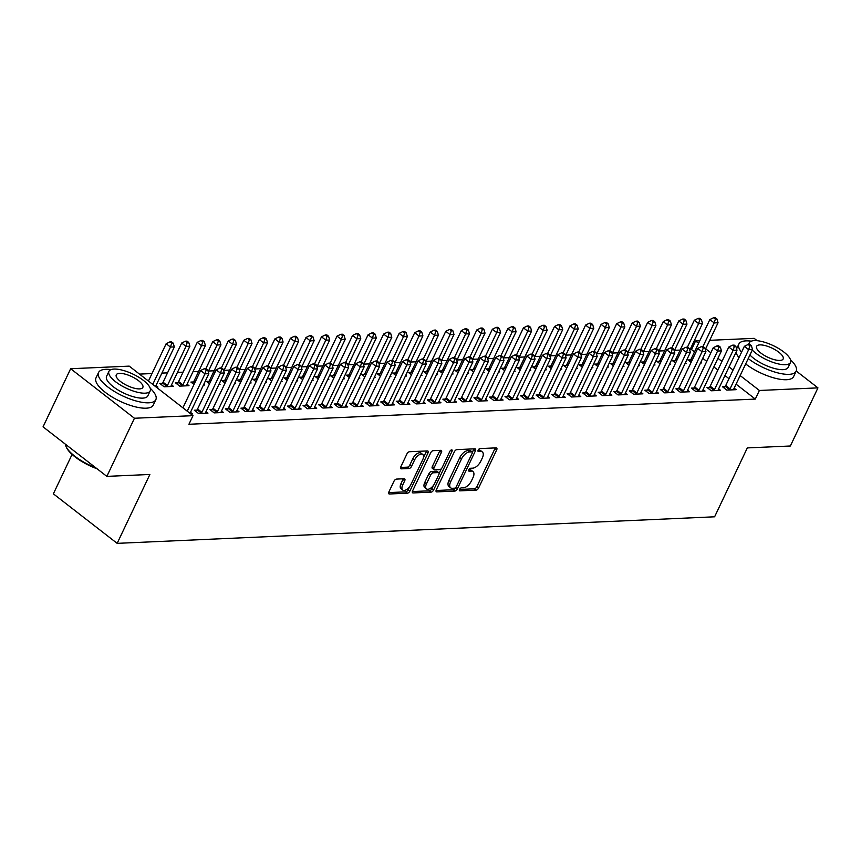 <?xml version="1.0" encoding="UTF-8"?>
<svg xmlns="http://www.w3.org/2000/svg" width="861" height="861" viewBox="0 0 861 861"><rect width="100%" height="100%" fill="white"/><g stroke="black" fill="none" stroke-linecap="round" stroke-linejoin="round"><path stroke-width="1.29" d="M459.516 489.425A1.744 0.883 127.8 0 0 459.516 490.759A1.744 0.883 127.8 0 0 459.882 490.856L476.09 490.135A2.486 1.27 127.8 0 0 478.619 487.961L496.679 449.916A2.486 1.27 127.8 0 0 496.679 448.021A2.486 1.27 127.8 0 0 496.151 447.871L479.954 448.592A1.744 0.883 127.8 0 0 478.178 450.12A1.744 0.883 127.8 0 0 478.178 451.455A1.744 0.883 127.8 0 0 478.544 451.551L480.642 451.455A7.964 4.057 127.8 0 1 482.321 451.928A7.964 4.057 127.8 0 1 482.311 458.009L480.804 461.173A7.964 4.057 127.8 0 1 472.721 468.158L470.623 468.244A1.744 0.883 127.8 0 0 468.847 469.772A1.744 0.883 127.8 0 0 468.847 471.107A1.744 0.883 127.8 0 0 469.213 471.204L471.311 471.107A7.964 4.057 127.8 0 1 472.99 471.58A7.964 4.057 127.8 0 1 472.98 477.661L471.473 480.825A7.964 4.057 127.8 0 1 463.39 487.81L461.292 487.896A1.744 0.883 127.8 0 0 459.516 489.425M396.48 479.093A2.486 1.27 127.8 0 0 393.951 481.277L388.881 491.943A2.486 1.27 127.8 0 0 388.881 493.848A2.486 1.27 127.8 0 0 389.398 493.988L407.393 493.192A2.486 1.27 127.8 0 0 409.922 491.007L427.982 452.972A2.486 1.27 127.8 0 0 427.982 451.078A2.486 1.27 127.8 0 0 427.465 450.927L409.47 451.724A2.486 1.27 127.8 0 0 406.941 453.908L400.817 466.802A2.486 1.27 127.8 0 0 400.817 468.696A2.486 1.27 127.8 0 0 401.344 468.847L409.04 468.502A2.486 1.27 127.8 0 0 411.569 466.318L414.604 459.925A6.662 3.39 127.8 0 1 422.773 454.49A6.662 3.39 127.8 0 1 422.762 459.57L410.869 484.603A6.662 3.39 127.8 0 1 402.711 490.049A6.662 3.39 127.8 0 1 402.711 484.969L404.702 480.793A2.486 1.27 127.8 0 0 404.702 478.899A2.486 1.27 127.8 0 0 404.175 478.748L396.48 479.093M193.004 415.659L134.445 418.252L70.645 368.734L129.215 366.129L193.004 415.659L188.925 424.269L755.301 399.084L759.391 390.474L740.159 375.557M796.242 371.026L817.95 387.87L790.355 445.998L747.316 447.914L714.608 516.804L117.161 543.356L149.879 474.465L106.85 476.381L134.445 418.252M817.95 387.87L759.391 390.474M436.301 489.834A2.486 1.27 127.8 0 0 436.301 491.739A2.486 1.27 127.8 0 0 436.818 491.879L454.812 491.082A2.486 1.27 127.8 0 0 457.342 488.897L475.401 450.863A2.486 1.27 127.8 0 0 475.401 448.968A2.486 1.27 127.8 0 0 474.885 448.818L456.89 449.625A2.486 1.27 127.8 0 0 454.36 451.799L436.301 489.834M431.103 492.137L413.108 492.933A2.486 1.27 127.8 0 1 412.591 492.793A2.486 1.27 127.8 0 1 412.591 490.888L430.651 452.854A2.486 1.27 127.8 0 1 433.18 450.669L440.875 450.335A2.486 1.27 127.8 0 1 441.402 450.475A2.486 1.27 127.8 0 1 441.402 452.38L434.073 467.803A2.486 1.27 127.8 0 0 434.073 469.697A2.486 1.27 127.8 0 0 434.601 469.848L439.702 469.622A2.486 1.27 127.8 0 0 442.231 467.437L449.862 451.379A1.744 0.883 127.8 0 1 451.993 449.959A1.744 0.883 127.8 0 1 451.993 451.282L433.632 489.952A2.486 1.27 127.8 0 1 431.103 492.137L429.381 490.802L412.354 491.556M72.087 454.414L53.371 493.837L117.161 543.356M196.835 410.116L194.328 410.223L198.633 413.571L207.953 413.162L206.005 411.644M162.352 383.349L159.834 383.457L164.15 386.804L173.47 386.385L171.522 384.878M227.907 408.738L225.388 408.846L229.704 412.193L239.024 411.773L237.076 410.266M193.424 381.961L190.905 382.08L194.005 384.48M203.433 385.061L204.541 385.007L203.745 384.393M258.978 407.35L256.46 407.468L260.775 410.815L270.096 410.396L268.148 408.889M224.495 380.584L221.977 380.691L225.076 383.102M234.504 383.672L235.602 383.629L234.816 383.016M290.039 405.972L287.531 406.08L291.836 409.427L301.156 409.018L299.219 407.501M255.556 379.206L253.048 379.314L256.137 381.714M265.565 382.295L266.673 382.241L265.888 381.627M321.11 404.595L318.592 404.702L322.907 408.049L332.228 407.63L330.28 406.123M286.627 377.818L284.108 377.936L287.208 380.336M296.636 380.917L297.745 380.863L296.948 380.25M352.181 403.206L349.663 403.325L353.979 406.672L363.299 406.252L361.351 404.745M317.698 376.44L315.18 376.548L318.279 378.958M327.707 379.529L328.816 379.486L328.019 378.872M383.253 401.829L380.734 401.936L385.039 405.283L394.36 404.874L392.422 403.368M348.759 375.062L346.251 375.17L349.351 377.57M358.768 378.151L359.876 378.097L359.091 377.484M414.313 400.451L411.806 400.559L416.111 403.906L425.431 403.486L423.494 401.979M379.83 373.674L377.322 373.792L380.411 376.192M389.839 376.774L390.948 376.72L390.151 376.106M445.385 399.063L442.866 399.181L447.182 402.528L456.502 402.109L454.554 400.602M410.901 372.296L408.383 372.404L411.483 374.815M420.911 375.385L422.019 375.342L421.223 374.729M476.456 397.685L473.937 397.793L478.253 401.14L487.574 400.731L485.626 399.224M441.973 370.919L439.454 371.026L442.554 373.426M451.982 374.008L453.09 373.954L452.294 373.34M507.516 396.308L505.009 396.415L509.314 399.762L518.634 399.353L516.697 397.836M473.033 369.53L470.526 369.649L473.615 372.049M483.043 372.63L484.151 372.576L483.365 371.963M538.588 394.919L536.08 395.038L540.385 398.385L549.705 397.965L547.757 396.458M504.105 368.153L501.597 368.26L504.686 370.671M514.114 371.242L515.222 371.199L514.426 370.585M569.659 393.542L567.141 393.649L571.456 396.996L580.777 396.587L578.829 395.081M535.176 366.775L532.658 366.883L535.757 369.283M545.185 369.864L546.294 369.81L545.497 369.197M600.73 392.164L598.212 392.272L602.528 395.619L611.848 395.21L609.9 393.692M566.247 365.387L563.729 365.505L566.829 367.905M576.257 368.486L577.354 368.433L576.569 367.819M631.791 390.776L629.283 390.894L633.588 394.241L642.909 393.821L640.971 392.315M597.308 364.009L594.8 364.117L597.889 366.528M607.317 367.098L608.426 367.055L607.64 366.442M662.862 389.398L660.344 389.506L664.66 392.853L673.98 392.444L672.032 390.937M628.379 362.632L625.861 362.739L628.96 365.139M638.388 365.721L639.497 365.677L638.701 365.053M693.934 388.02L691.415 388.128L695.731 391.475L705.051 391.066L703.103 389.549M659.451 361.243L656.932 361.362L660.032 363.762M669.46 364.343L670.568 364.289L669.772 363.676M725.005 386.632L722.487 386.75L726.792 390.098L736.112 389.678L734.175 388.171M690.511 359.866L688.004 359.973L691.103 362.384M700.52 362.955L701.629 362.911L700.843 362.298M755.301 399.084L736.08 384.167M728.987 378.668L724.962 375.536M717.88 370.036L713.855 366.915M706.763 361.416L702.737 358.294M694.504 351.891L691.501 349.566L690.07 349.631M680.168 350.072L674.54 350.319M664.627 350.761L659.009 351.008M649.097 351.449L643.468 351.697M633.556 352.138L627.938 352.386M618.026 352.827L612.408 353.075M602.496 353.516L596.867 353.774M586.954 354.205L581.336 354.463M571.424 354.904L565.795 355.152M555.894 355.593L550.265 355.841M540.353 356.282L534.735 356.529M524.823 356.971L519.194 357.218M509.292 357.659L503.663 357.918M493.751 358.348L488.133 358.606M478.221 359.048L472.592 359.295M462.68 359.737L457.062 359.984M447.15 360.425L441.532 360.673M431.619 361.114L425.991 361.362M416.078 361.803L410.46 362.05M400.548 362.492L394.919 362.75M385.018 363.191L379.389 363.439M369.477 363.88L363.859 364.128M353.946 364.569L348.318 364.816M338.416 365.258L332.787 365.505M322.875 365.947L317.257 366.194M307.345 366.635L301.716 366.894M291.804 367.335L286.186 367.582M276.273 368.024L270.655 368.271M260.743 368.712L255.114 368.96M245.202 369.401L239.584 369.649M229.672 370.09L224.043 370.338M214.141 370.779L208.513 371.037M198.6 371.468L192.982 371.726M183.07 372.167L177.441 372.415M167.54 372.856L161.911 373.104M151.999 373.545L139.482 374.104M674.981 360.555L672.473 360.673L675.562 363.073M684.99 363.654L686.099 363.6L685.302 362.987M709.464 387.332L706.956 387.439L711.261 390.786L720.582 390.367L718.634 388.86M643.91 361.943L641.402 362.05L644.491 364.451M653.919 365.032L655.027 364.978L654.242 364.364M678.393 388.709L675.885 388.817L680.19 392.164L689.51 391.755L687.573 390.248M612.849 363.32L610.331 363.428L613.43 365.839M622.858 366.409L623.967 366.366L623.17 365.753M647.332 390.087L644.814 390.205L649.129 393.552L658.45 393.133L656.502 391.626M581.778 364.698L579.259 364.816L582.359 367.216M591.787 367.798L592.895 367.744L592.099 367.13M616.261 391.475L613.742 391.583L618.058 394.93L627.378 394.51L625.43 393.003M550.706 366.086L548.199 366.194L551.288 368.594M560.715 369.175L561.824 369.121L561.028 368.508M585.189 392.853L582.682 392.96L586.987 396.308L596.307 395.899L594.37 394.381M519.635 367.464L517.127 367.572L520.227 369.982M529.644 370.553L530.753 370.51L529.967 369.886M554.129 394.23L551.61 394.349L555.915 397.696L565.236 397.276L563.298 395.769M488.574 368.842L486.056 368.96L489.156 371.36M498.584 371.941L499.692 371.887L498.896 371.274M523.058 395.619L520.539 395.726L524.855 399.073L534.175 398.654L532.227 397.147M457.503 370.219L454.985 370.338L458.084 372.738M467.512 373.319L468.621 373.265L467.824 372.652M491.986 396.996L489.468 397.104L493.784 400.451L503.104 400.042L501.156 398.525M426.432 371.608L423.924 371.715L427.013 374.126M436.441 374.696L437.549 374.653L436.764 374.029M460.915 398.374L458.407 398.492L462.712 401.829L472.032 401.42L470.095 399.913M395.371 372.985L392.853 373.093L395.952 375.504M405.38 376.085L406.478 376.031L405.692 375.418M429.854 399.752L427.336 399.87L431.652 403.217L440.972 402.797L439.024 401.291M364.3 374.363L361.781 374.481L364.881 376.881M374.309 377.462L375.418 377.409L374.621 376.795M398.783 401.14L396.264 401.248L400.58 404.595L409.901 404.186L407.953 402.668M333.229 375.751L330.721 375.859L333.81 378.259M343.238 378.84L344.346 378.797L343.55 378.173M367.712 402.517L365.204 402.636L369.509 405.972L378.829 405.563L376.881 404.057M302.157 377.129L299.65 377.236L302.738 379.647M312.166 380.218L313.275 380.175L312.489 379.561M336.64 403.895L334.133 404.013L338.438 407.361L347.758 406.941L345.821 405.434M271.097 378.506L268.578 378.625L271.678 381.025M281.106 381.606L282.214 381.552L281.418 380.939M305.58 405.283L303.061 405.391L307.377 408.738L316.697 408.329L314.749 406.812M240.025 379.895L237.507 380.002L240.606 382.402M250.034 382.984L251.143 382.941L250.347 382.316M274.508 406.661L271.99 406.769L276.306 410.116L285.626 409.707L283.678 408.2M208.954 381.272L206.446 381.38L209.535 383.791M218.963 384.361L220.072 384.318L219.275 383.705M243.437 408.039L240.929 408.157L245.234 411.504L254.555 411.084L252.617 409.578M177.883 382.65L175.375 382.768L179.68 386.115L189 385.696L187.063 384.189M212.376 409.427L209.858 409.535L214.163 412.882L223.483 412.473L221.546 410.955M156.293 387.149L157.94 387.073L155.992 385.567M190.776 413.926L192.423 413.85L190.475 412.344M106.85 476.381L43.05 426.852L70.645 368.734M709.701 340.321L754.15 338.351L757.196 340.708M691.501 349.566L695.591 340.956L699.789 340.762M733.077 370.047L729.052 366.926M721.97 361.426L717.945 358.305M710.852 352.806L705.676 348.78M698.594 343.281L695.591 340.956M472.99 471.58L471.258 470.246A7.964 4.057 127.8 0 0 469.589 469.772L471.311 471.107M468.836 469.805L469.589 469.772M482.321 451.928L480.599 450.594A7.964 4.057 127.8 0 0 478.92 450.12L480.642 451.455M478.167 450.152L478.92 450.12M459.505 489.457L474.357 488.8A2.486 1.27 127.8 0 0 476.886 486.616L494.946 448.581A2.486 1.27 127.8 0 0 495.193 447.914M472.366 452.305L473.679 449.528A2.486 1.27 127.8 0 0 473.916 448.861M436.064 490.501L453.09 489.748A2.486 1.27 127.8 0 0 455.566 487.681M454.543 488.198A1.744 0.883 127.8 0 0 456.308 486.669L472.162 453.284A1.744 0.883 127.8 0 0 472.172 451.96A1.744 0.883 127.8 0 0 471.796 451.853L469.589 451.95A7.964 4.057 127.8 0 0 461.496 458.935L450.658 481.751A7.964 4.057 127.8 0 0 450.658 487.832A7.964 4.057 127.8 0 0 452.337 488.295L454.543 488.198M470.633 450.949A1.744 0.883 127.8 0 0 470.44 450.615A1.744 0.883 127.8 0 0 470.074 450.518L471.796 451.853M450.658 487.832L448.936 486.487A7.964 4.057 127.8 0 1 448.936 480.416L459.774 457.589A7.964 4.057 127.8 0 1 467.867 450.615L470.074 450.518M434.073 469.697L432.351 468.362A2.486 1.27 127.8 0 1 432.351 466.468L439.68 451.035A2.486 1.27 127.8 0 0 439.917 450.378M441.381 468.664L439.121 473.421M433.384 485.507L431.91 488.617L433.632 489.952M426.475 483.807A6.662 3.39 127.8 0 0 426.475 488.887A6.662 3.39 127.8 0 0 434.633 483.451L438.819 474.626A2.486 1.27 127.8 0 0 438.819 472.721A2.486 1.27 127.8 0 0 438.303 472.581L433.191 472.807A2.486 1.27 127.8 0 0 430.661 474.992L426.475 483.807L424.753 482.472A6.662 3.39 127.8 0 0 424.753 487.552L426.475 488.887M438.819 472.721L437.097 471.387A2.486 1.27 127.8 0 0 436.581 471.236L438.303 472.581M424.753 482.472L428.939 473.647A2.486 1.27 127.8 0 1 431.469 471.473L436.581 471.236M429.381 490.802A2.486 1.27 127.8 0 0 431.91 488.617M402.711 490.049L400.989 488.704A6.662 3.39 127.8 0 1 400.989 483.634L402.97 479.459A2.486 1.27 127.8 0 0 403.217 478.791M422.773 454.49L421.04 453.144A6.662 3.39 127.8 0 0 412.882 458.59L414.604 459.925M400.58 467.458L407.318 467.168A2.486 1.27 127.8 0 0 409.847 464.983L412.882 458.59M423.461 457.535L426.26 451.638A2.486 1.27 127.8 0 0 426.496 450.97M388.645 492.61L405.671 491.846A2.486 1.27 127.8 0 0 408.2 489.672L409.632 486.659M705.32 349.544L718.052 322.735L714.167 322.907L709.851 319.56L691.254 358.736A2.54 1.291 -52.2 0 1 690.759 359.543L689.532 361.168M715.373 319.054L716.922 318.979L715.2 317.644L713.64 317.709L715.373 319.054L714.167 322.907L702.963 346.488M716.922 318.979L718.052 322.735M709.851 319.56L713.64 317.709M729.31 389.979L729.558 389.667A2.54 1.291 127.8 0 0 730.042 388.86L748.65 349.674L752.536 349.501L733.927 388.677A2.54 1.291 127.8 0 0 733.658 389.484L733.604 389.796M724.015 387.934L725.242 386.32A2.54 1.291 127.8 0 0 725.737 385.513L744.345 346.326L748.65 349.674L749.856 345.821L751.405 345.756L749.683 344.411L748.123 344.486L749.856 345.821M748.123 344.486L744.345 346.326M752.536 349.501L751.405 345.756M689.79 350.233L702.511 323.424L698.637 323.596L694.321 320.249L675.713 359.424A2.54 1.291 -52.2 0 1 675.228 360.242L674.002 361.857M699.832 319.743L701.392 319.668L699.659 318.333L698.11 318.398L699.832 319.743L698.637 323.596L687.433 347.177M701.392 319.668L702.511 323.424M694.321 320.249L698.11 318.398M674.249 350.922L686.981 324.113L683.096 324.285L678.791 320.938L660.183 360.124A2.54 1.291 -52.2 0 1 659.687 360.931L658.461 362.546M684.301 320.432L685.851 320.357L684.129 319.022L682.579 319.087L684.301 320.432L683.096 324.285L671.903 347.866M685.851 320.357L686.981 324.113M678.791 320.938L682.579 319.087M713.78 390.679L714.017 390.356A2.54 1.291 127.8 0 0 714.512 389.549L733.12 350.362L737.005 350.19L718.397 389.376A2.54 1.291 127.8 0 0 718.128 390.173L718.063 390.485M708.485 388.623L709.712 387.009A2.54 1.291 127.8 0 0 710.207 386.202L728.804 347.015L733.12 350.362L734.315 346.509L735.875 346.445L734.142 345.1L732.593 345.175L734.315 346.509M732.593 345.175L728.804 347.015M737.005 350.19L735.875 346.445M698.239 391.368L698.486 391.045A2.54 1.291 127.8 0 0 698.981 390.237L717.579 351.051L721.464 350.879L702.867 390.065A2.54 1.291 127.8 0 0 702.598 390.862L702.533 391.174M692.954 389.323L694.17 387.698A2.54 1.291 127.8 0 0 694.666 386.89L713.274 347.704L717.579 351.051L718.784 347.198L720.334 347.134L718.612 345.788L717.062 345.864L718.784 347.198M717.062 345.864L713.274 347.704M721.464 350.879L720.334 347.134M751.309 341.171A31.696 10.838 25.4 0 0 745.97 340.881A31.696 10.838 25.4 0 0 738.889 344.013A31.696 10.838 25.4 0 0 741.525 352.246M748.231 358.574A31.696 10.838 25.4 0 0 789.074 374.341A31.696 10.838 25.4 0 0 796.156 371.209A31.696 10.838 25.4 0 0 790.516 359.78M736.058 352.171A31.696 10.838 25.4 0 0 738.975 357.627M745.669 363.955A31.696 10.838 25.4 0 0 786.523 379.723A31.696 10.838 25.4 0 0 793.605 376.591L796.156 371.209M752.266 350.05A22.827 7.803 25.4 0 0 785.393 364.709A22.827 7.803 25.4 0 0 790.495 362.449L788.149 367.399A22.827 7.803 -154.6 0 1 783.047 369.66A22.827 7.803 -154.6 0 1 749.92 355.001M790.495 362.449A22.827 7.803 25.4 0 0 778.904 348.662A22.827 7.803 25.4 0 0 754.365 340.612A22.827 7.803 25.4 0 0 749.264 342.872A22.827 7.803 25.4 0 0 749.005 344.443M779.883 360.425A14.712 5.026 25.4 0 0 783.166 358.972A14.712 5.026 25.4 0 0 775.696 350.083A14.712 5.026 25.4 0 0 759.876 344.895A14.712 5.026 25.4 0 0 756.593 346.348A14.712 5.026 25.4 0 0 764.062 355.238A14.712 5.026 25.4 0 0 779.883 360.425M97.056 468.782A30.942 10.58 -154.6 0 1 66.297 447.16L65.931 446.289A31.696 10.838 25.4 0 0 95.872 467.867M65.318 444.147A31.696 10.838 25.4 0 0 65.931 446.289M110.994 369.627A31.696 10.838 25.4 0 0 105.655 369.347A31.696 10.838 25.4 0 0 98.574 372.479A31.696 10.838 25.4 0 0 114.664 391.626A31.696 10.838 25.4 0 0 148.759 402.808A31.696 10.838 25.4 0 0 155.841 399.676A31.696 10.838 25.4 0 0 150.201 388.246M98.574 372.479L96.012 377.861A31.696 10.838 25.4 0 0 112.113 397.007A31.696 10.838 25.4 0 0 146.209 408.189A31.696 10.838 25.4 0 0 153.29 405.057L155.841 399.676M150.18 390.916L147.823 395.866A22.827 7.803 -154.6 0 1 142.722 398.126A22.827 7.803 -154.6 0 1 118.172 390.076A22.827 7.803 -154.6 0 1 106.592 376.289L108.938 371.339A22.827 7.803 25.4 0 0 120.529 385.125A22.827 7.803 25.4 0 0 145.078 393.176A22.827 7.803 25.4 0 0 150.18 390.916A22.827 7.803 25.4 0 0 138.589 377.129A22.827 7.803 25.4 0 0 114.039 369.078A22.827 7.803 25.4 0 0 108.938 371.339M139.557 388.892A14.712 5.026 25.4 0 0 142.84 387.428A14.712 5.026 25.4 0 0 135.381 378.549A14.712 5.026 25.4 0 0 119.561 373.362A14.712 5.026 25.4 0 0 116.267 374.815A14.712 5.026 25.4 0 0 123.736 383.705A14.712 5.026 25.4 0 0 139.557 388.892M658.719 351.611L671.451 324.801L667.566 324.974L663.25 321.627L644.652 360.813A2.54 1.291 -52.2 0 1 644.157 361.62L642.93 363.234M668.76 321.121L670.321 321.056L668.599 319.711L667.038 319.786L668.76 321.121L667.566 324.974L656.362 348.565M670.321 321.056L671.451 324.801M663.25 321.627L667.038 319.786M643.189 352.3L655.91 325.49L652.035 325.662L647.72 322.315L629.111 361.502A2.54 1.291 -52.2 0 1 628.616 362.309L627.4 363.934M653.23 321.81L654.78 321.745L653.058 320.4L651.508 320.475L653.23 321.81L652.035 325.662L640.832 349.254M654.78 321.745L655.91 325.49M647.72 322.315L651.508 320.475M682.708 392.056L682.945 391.733A2.54 1.291 127.8 0 0 683.44 390.926L702.049 351.751L705.934 351.568L687.326 390.754A2.54 1.291 127.8 0 0 687.056 391.551L687.003 391.863M677.413 390.011L678.64 388.386A2.54 1.291 127.8 0 0 679.135 387.579L697.733 348.404L702.049 351.751L703.254 347.887L704.804 347.822L703.082 346.488L701.521 346.552L703.254 347.887M701.521 346.552L697.733 348.404M705.934 351.568L704.804 347.822M667.178 392.745L667.415 392.422A2.54 1.291 127.8 0 0 667.91 391.615L686.518 352.44L690.393 352.267L671.795 391.443A2.54 1.291 127.8 0 0 671.526 392.239L671.462 392.551M661.883 390.7L663.11 389.075A2.54 1.291 127.8 0 0 663.594 388.268L682.203 349.092L686.518 352.44L687.713 348.587L689.274 348.511L687.541 347.177L685.991 347.241L687.713 348.587M685.991 347.241L682.203 349.092M690.393 352.267L689.274 348.511M627.647 352.999L640.38 326.179L636.494 326.351L632.189 323.015L613.581 362.19A2.54 1.291 -52.2 0 1 613.086 362.998L611.859 364.623M637.7 322.498L639.249 322.434L637.527 321.099L635.978 321.164L637.7 322.498L636.494 326.351L625.301 349.943M639.249 322.434L640.38 326.179M632.189 323.015L635.978 321.164M651.637 393.434L651.885 393.111A2.54 1.291 127.8 0 0 652.38 392.304L670.977 353.128L674.863 352.956L656.254 392.132A2.54 1.291 127.8 0 0 655.985 392.939L655.931 393.24M646.342 391.389L647.569 389.775A2.54 1.291 127.8 0 0 648.064 388.957L666.672 349.781L670.977 353.128L672.183 349.275L673.732 349.2L672.01 347.866L670.461 347.93L672.183 349.275M670.461 347.93L666.672 349.781M674.863 352.956L673.732 349.2M612.117 353.688L624.849 326.879L620.964 327.051L616.648 323.704L598.051 362.879A2.54 1.291 -52.2 0 1 597.556 363.686L596.329 365.312M622.159 323.198L623.719 323.123L621.997 321.788L620.437 321.853L622.159 323.198L620.964 327.051L609.76 350.631M623.719 323.123L624.849 326.879M616.648 323.704L620.437 321.853M636.107 394.123L636.344 393.811A2.54 1.291 127.8 0 0 636.839 392.993L655.447 353.817L659.332 353.645L640.724 392.82A2.54 1.291 127.8 0 0 640.455 393.628L640.401 393.94M630.812 392.078L632.039 390.464A2.54 1.291 127.8 0 0 632.534 389.656L651.131 350.47L655.447 353.817L656.642 349.964L658.202 349.889L656.48 348.554L654.92 348.63L656.642 349.964M654.92 348.63L651.131 350.47M659.332 353.645L658.202 349.889M596.576 354.377L609.308 327.567L605.423 327.74L601.118 324.393L582.51 363.568A2.54 1.291 -52.2 0 1 582.014 364.375L580.798 366M606.628 323.887L608.178 323.811L606.456 322.477L604.906 322.541L606.628 323.887L605.423 327.74L594.23 351.32M608.178 323.811L609.308 327.567M601.118 324.393L604.906 322.541M581.046 355.066L593.778 328.256L589.893 328.428L585.588 325.081L566.979 364.268A2.54 1.291 -52.2 0 1 566.484 365.075L565.257 366.689M591.098 324.575L592.648 324.5L590.926 323.166L589.365 323.23L591.098 324.575L589.893 328.428L578.7 352.009M592.648 324.5L593.778 328.256M585.588 325.081L589.365 323.23M565.516 355.754L578.248 328.945L574.362 329.117L570.047 325.77L551.449 364.956A2.54 1.291 -52.2 0 1 550.954 365.764L549.727 367.378M575.557 325.264L577.118 325.2L575.385 323.854L573.835 323.93L575.557 325.264L574.362 329.117L563.159 352.709M577.118 325.2L578.248 328.945M570.047 325.77L573.835 323.93M549.975 356.443L562.707 329.634L558.821 329.806L554.516 326.459L535.908 365.645A2.54 1.291 -52.2 0 1 535.413 366.452L534.197 368.077M560.027 325.953L561.576 325.888L559.854 324.543L558.305 324.619L560.027 325.953L558.821 329.806L547.628 353.397M561.576 325.888L562.707 329.634M554.516 326.459L558.305 324.619M534.444 357.132L547.176 330.323L543.291 330.495L538.975 327.148L520.378 366.334A2.54 1.291 -52.2 0 1 519.883 367.141L518.656 368.766M544.496 326.642L546.046 326.577L544.324 325.243L542.764 325.307L544.496 326.642L543.291 330.495L532.087 354.086M546.046 326.577L547.176 330.323M538.975 327.148L542.764 325.307M518.914 357.832L531.635 331.022L527.761 331.194L523.445 327.847L504.837 367.023A2.54 1.291 -52.2 0 1 504.352 367.83L503.125 369.455M528.955 327.331L530.516 327.266L528.783 325.932L527.233 325.996L528.955 327.331L527.761 331.194L516.557 354.775M530.516 327.266L531.635 331.022M523.445 327.847L527.233 325.996M503.373 358.52L516.105 331.711L512.22 331.883L507.915 328.536L489.306 367.712A2.54 1.291 -52.2 0 1 488.811 368.519L487.584 370.144M513.425 328.03L514.975 327.955L513.253 326.62L511.703 326.685L513.425 328.03L512.22 331.883L501.027 355.464M514.975 327.955L516.105 331.711M507.915 328.536L511.703 326.685M487.843 359.209L500.575 332.4L496.689 332.572L492.374 329.225L473.776 368.4A2.54 1.291 -52.2 0 1 473.281 369.218L472.054 370.833M497.884 328.719L499.445 328.644L497.723 327.309L496.162 327.374L497.884 328.719L496.689 332.572L485.486 356.153M499.445 328.644L500.575 332.4M492.374 329.225L496.162 327.374M472.312 359.898L485.034 333.089L481.159 333.261L476.843 329.914L458.235 369.1A2.54 1.291 -52.2 0 1 457.74 369.907L456.524 371.521M482.354 329.408L483.904 329.343L482.182 327.998L480.632 328.073L482.354 329.408L481.159 333.261L469.955 356.841M483.904 329.343L485.034 333.089M476.843 329.914L480.632 328.073M456.771 360.587L469.503 333.777L465.618 333.95L461.313 330.602L442.705 369.789A2.54 1.291 -52.2 0 1 442.21 370.596L440.983 372.221M466.823 330.097L468.373 330.032L466.651 328.687L465.101 328.762L466.823 330.097L465.618 333.95L454.425 357.541M468.373 330.032L469.503 333.777M461.313 330.602L465.101 328.762M441.241 361.276L453.973 334.466L450.088 334.638L445.772 331.291L427.174 370.478A2.54 1.291 -52.2 0 1 426.679 371.285L425.452 372.91M451.282 330.785L452.843 330.721L451.121 329.376L449.56 329.451L451.282 330.785L450.088 334.638L438.884 358.23M452.843 330.721L453.973 334.466M445.772 331.291L449.56 329.451M425.7 361.975L438.432 335.166L434.547 335.338L430.242 331.991L411.633 371.166A2.54 1.291 -52.2 0 1 411.138 371.974L409.922 373.599M435.752 331.474L437.302 331.41L435.58 330.075L434.03 330.14L435.752 331.474L434.547 335.338L423.354 358.919M437.302 331.41L438.432 335.166M430.242 331.991L434.03 330.14M410.17 362.664L422.902 335.855L419.016 336.027L414.711 332.68L396.103 371.855A2.54 1.291 -52.2 0 1 395.608 372.662L394.381 374.287M420.222 332.174L421.772 332.098L420.05 330.764L418.489 330.828L420.222 332.174L419.016 336.027L407.823 359.607M421.772 332.098L422.902 335.855M414.711 332.68L418.489 330.828M394.639 363.353L407.371 336.543L403.486 336.716L399.17 333.368L380.573 372.544A2.54 1.291 -52.2 0 1 380.078 373.362L378.851 374.976M404.681 332.863L406.241 332.787L404.509 331.453L402.959 331.517L404.681 332.863L403.486 336.716L392.282 360.296M406.241 332.787L407.371 336.543M399.17 333.368L402.959 331.517M379.098 364.042L391.83 337.232L387.945 337.404L383.64 334.057L365.032 373.243A2.54 1.291 -52.2 0 1 364.537 374.051L363.32 375.665M389.15 333.551L390.7 333.476L388.978 332.142L387.428 332.217L389.15 333.551L387.945 337.404L376.752 360.985M390.7 333.476L391.83 337.232M383.64 334.057L387.428 332.217M363.568 364.73L376.3 337.921L372.415 338.093L368.099 334.746L349.501 373.932A2.54 1.291 -52.2 0 1 349.006 374.739L347.779 376.354M373.62 334.24L375.17 334.176L373.448 332.83L371.887 332.906L373.62 334.24L372.415 338.093L361.211 361.685M375.17 334.176L376.3 337.921M368.099 334.746L371.887 332.906M348.038 365.419L360.759 338.61L356.885 338.782L352.569 335.435L333.96 374.621A2.54 1.291 -52.2 0 1 333.476 375.428L332.249 377.053M358.079 334.929L359.64 334.864L357.907 333.519L356.357 333.594L358.079 334.929L356.885 338.782L345.681 362.373M359.64 334.864L360.759 338.61M352.569 335.435L356.357 333.594M332.497 366.119L345.229 339.299L341.343 339.471L337.038 336.134L318.43 375.31A2.54 1.291 -52.2 0 1 317.935 376.117L316.708 377.742M342.549 335.618L344.099 335.553L342.377 334.219L340.827 334.283L342.549 335.618L341.343 339.471L330.15 363.062M344.099 335.553L345.229 339.299M337.038 336.134L340.827 334.283M316.966 366.808L329.698 339.998L325.813 340.17L321.497 336.823L302.9 375.999A2.54 1.291 -52.2 0 1 302.405 376.806L301.178 378.431M327.008 336.317L328.568 336.242L326.846 334.907L325.286 334.972L327.008 336.317L325.813 340.17L314.609 363.751M328.568 336.242L329.698 339.998M321.497 336.823L325.286 334.972M301.436 367.496L314.157 340.687L310.283 340.859L305.967 337.512L287.359 376.688A2.54 1.291 -52.2 0 1 286.864 377.505L285.648 379.12M311.478 337.006L313.027 336.931L311.305 335.596L309.756 335.661L311.478 337.006L310.283 340.859L299.079 364.44M313.027 336.931L314.157 340.687M305.967 337.512L309.756 335.661M285.895 368.185L298.627 341.376L294.742 341.548L290.437 338.201L271.828 377.387A2.54 1.291 -52.2 0 1 271.333 378.194L270.106 379.809M295.947 337.695L297.497 337.62L295.775 336.285L294.225 336.35L295.947 337.695L294.742 341.548L283.549 365.129M297.497 337.62L298.627 341.376M290.437 338.201L294.225 336.35M620.577 394.822L620.813 394.499A2.54 1.291 127.8 0 0 621.308 393.692L639.917 354.506L643.791 354.334L625.194 393.52A2.54 1.291 127.8 0 0 624.925 394.316L624.86 394.629M615.281 392.767L616.498 391.152A2.54 1.291 127.8 0 0 616.993 390.345L635.601 351.159L639.917 354.506L641.111 350.653L642.661 350.588L640.939 349.243L639.389 349.318L641.111 350.653M639.389 349.318L635.601 351.159M643.791 354.334L642.661 350.588M605.035 395.511L605.283 395.188A2.54 1.291 127.8 0 0 605.778 394.381L624.376 355.195L628.261 355.023L609.653 394.209A2.54 1.291 127.8 0 0 609.384 395.005L609.33 395.317M599.74 393.466L600.967 391.841A2.54 1.291 127.8 0 0 601.462 391.034L620.071 351.848L624.376 355.195L625.581 351.342L627.131 351.277L625.409 349.932L623.859 350.007L625.581 351.342M623.859 350.007L620.071 351.848M628.261 355.023L627.131 351.277M589.505 396.2L589.742 395.877A2.54 1.291 127.8 0 0 590.237 395.07L608.845 355.884L612.731 355.711L594.122 394.898A2.54 1.291 127.8 0 0 593.853 395.694L593.799 396.006M584.21 394.155L585.437 392.53A2.54 1.291 127.8 0 0 585.932 391.723L604.53 352.547L608.845 355.884L610.04 352.031L611.601 351.966L609.868 350.631L608.318 350.696L610.04 352.031M608.318 350.696L604.53 352.547M612.731 355.711L611.601 351.966M573.964 396.889L574.212 396.566A2.54 1.291 127.8 0 0 574.707 395.759L593.304 356.583L597.19 356.411L578.592 395.586A2.54 1.291 127.8 0 0 578.323 396.383L578.258 396.695M568.68 394.844L569.896 393.219A2.54 1.291 127.8 0 0 570.391 392.412L588.999 353.236L593.304 356.583L594.51 352.73L596.06 352.655L594.338 351.32L592.788 351.385L594.51 352.73M592.788 351.385L588.999 353.236M597.19 356.411L596.06 352.655M558.434 397.578L558.681 397.255A2.54 1.291 127.8 0 0 559.166 396.447L577.774 357.272L581.659 357.1L563.051 396.275A2.54 1.291 127.8 0 0 562.782 397.072L562.728 397.384M553.139 395.533L554.366 393.918A2.54 1.291 127.8 0 0 554.861 393.1L573.469 353.925L577.774 357.272L578.979 353.419L580.529 353.344L578.807 352.009L577.247 352.074L578.979 353.419M577.247 352.074L573.469 353.925M581.659 357.1L580.529 353.344M542.904 398.266L543.14 397.954A2.54 1.291 127.8 0 0 543.635 397.136L562.244 357.961L566.129 357.789L547.521 396.964A2.54 1.291 127.8 0 0 547.252 397.771L547.187 398.083M537.608 396.221L538.835 394.607A2.54 1.291 127.8 0 0 539.33 393.8L557.928 354.614L562.244 357.961L563.438 354.108L564.999 354.032L563.266 352.698L561.716 352.762L563.438 354.108M561.716 352.762L557.928 354.614M566.129 357.789L564.999 354.032M527.362 398.955L527.61 398.643A2.54 1.291 127.8 0 0 528.105 397.836L546.703 358.65L550.588 358.477L531.99 397.664A2.54 1.291 127.8 0 0 531.721 398.46L531.657 398.772M522.078 396.91L523.294 395.296A2.54 1.291 127.8 0 0 523.789 394.489L542.398 355.302L546.703 358.65L547.908 354.797L549.458 354.732L547.736 353.387L546.186 353.462L547.908 354.797M546.186 353.462L542.398 355.302M550.588 358.477L549.458 354.732M511.832 399.655L512.069 399.332A2.54 1.291 127.8 0 0 512.564 398.525L531.172 359.338L535.058 359.166L516.449 398.352A2.54 1.291 127.8 0 0 516.18 399.149L516.126 399.461M506.537 397.61L507.764 395.985A2.54 1.291 127.8 0 0 508.259 395.177L526.857 355.991L531.172 359.338L532.378 355.485L533.928 355.421L532.206 354.075L530.645 354.151L532.378 355.485M530.645 354.151L526.857 355.991M535.058 359.166L533.928 355.421M496.302 400.343L496.539 400.021A2.54 1.291 127.8 0 0 497.034 399.213L515.642 360.027L519.517 359.855L500.919 399.041A2.54 1.291 127.8 0 0 500.65 399.838L500.585 400.15M491.007 398.299L492.234 396.673A2.54 1.291 127.8 0 0 492.718 395.866L511.326 356.691L515.642 360.027L516.837 356.174L518.397 356.11L516.665 354.775L515.115 354.84L516.837 356.174M515.115 354.84L511.326 356.691M519.517 359.855L518.397 356.11M480.761 401.032L481.008 400.709A2.54 1.291 127.8 0 0 481.503 399.902L500.101 360.727L503.986 360.555L485.378 399.73A2.54 1.291 127.8 0 0 485.109 400.526L485.055 400.839M475.466 398.987L476.693 397.362A2.54 1.291 127.8 0 0 477.188 396.555L495.796 357.38L500.101 360.727L501.306 356.863L502.856 356.798L501.134 355.464L499.584 355.528L501.306 356.863M499.584 355.528L495.796 357.38M503.986 360.555L502.856 356.798M465.231 401.721L465.467 401.398A2.54 1.291 127.8 0 0 465.962 400.591L484.571 361.416L488.456 361.243L469.848 400.419A2.54 1.291 127.8 0 0 469.579 401.215L469.525 401.527M459.935 399.676L461.162 398.051A2.54 1.291 127.8 0 0 461.657 397.244L480.255 358.068L484.571 361.416L485.765 357.563L487.326 357.487L485.604 356.153L484.043 356.217L485.765 357.563M484.043 356.217L480.255 358.068M488.456 361.243L487.326 357.487M449.7 402.41L449.937 402.098A2.54 1.291 127.8 0 0 450.432 401.28L469.041 362.104L472.915 361.932L454.317 401.108A2.54 1.291 127.8 0 0 454.048 401.915L453.984 402.227M444.405 400.365L445.621 398.751A2.54 1.291 127.8 0 0 446.116 397.933L464.725 358.757L469.041 362.104L470.235 358.251L471.785 358.176L470.063 356.841L468.513 356.906L470.235 358.251M468.513 356.906L464.725 358.757M472.915 361.932L471.785 358.176M434.159 403.099L434.407 402.787A2.54 1.291 127.8 0 0 434.902 401.979L453.499 362.793L457.385 362.621L438.776 401.807A2.54 1.291 127.8 0 0 438.507 402.604L438.453 402.916M428.864 401.054L430.091 399.439A2.54 1.291 127.8 0 0 430.586 398.632L449.194 359.446L453.499 362.793L454.705 358.94L456.255 358.876L454.533 357.53L452.983 357.606L454.705 358.94M452.983 357.606L449.194 359.446M457.385 362.621L456.255 358.876M418.629 403.798L418.866 403.475A2.54 1.291 127.8 0 0 419.361 402.668L437.969 363.482L441.854 363.31L423.246 402.496A2.54 1.291 127.8 0 0 422.977 403.292L422.923 403.605M413.334 401.753L414.561 400.128A2.54 1.291 127.8 0 0 415.056 399.321L433.653 360.135L437.969 363.482L439.164 359.629L440.724 359.564L438.992 358.219L437.442 358.294L439.164 359.629M437.442 358.294L433.653 360.135M441.854 363.31L440.724 359.564M403.088 404.487L403.335 404.164A2.54 1.291 127.8 0 0 403.831 403.357L422.428 364.171L426.313 363.999L407.716 403.185A2.54 1.291 127.8 0 0 407.447 403.981L407.382 404.293M397.804 402.442L399.02 400.817A2.54 1.291 127.8 0 0 399.515 400.01L418.123 360.824L422.428 364.171L423.634 360.318L425.183 360.253L423.461 358.908L421.912 358.983L423.634 360.318M421.912 358.983L418.123 360.824M426.313 363.999L425.183 360.253M387.558 405.176L387.805 404.853A2.54 1.291 127.8 0 0 388.289 404.046L406.898 364.87L410.783 364.698L392.175 403.874A2.54 1.291 127.8 0 0 391.906 404.67L391.852 404.982M382.262 403.131L383.489 401.506A2.54 1.291 127.8 0 0 383.984 400.699L402.593 361.523L406.898 364.87L408.103 361.007L409.653 360.942L407.931 359.607L406.37 359.672L408.103 361.007M406.37 359.672L402.593 361.523M410.783 364.698L409.653 360.942M372.027 405.865L372.264 405.542A2.54 1.291 127.8 0 0 372.759 404.735L391.368 365.559L395.253 365.387L376.644 404.562A2.54 1.291 127.8 0 0 376.375 405.359L376.311 405.671M366.732 403.82L367.959 402.195A2.54 1.291 127.8 0 0 368.454 401.387L387.052 362.212L391.368 365.559L392.562 361.706L394.123 361.631L392.39 360.296L390.84 360.361L392.562 361.706M390.84 360.361L387.052 362.212M395.253 365.387L394.123 361.631M356.486 406.553L356.734 406.241A2.54 1.291 127.8 0 0 357.229 405.423L375.826 366.248L379.712 366.076L361.114 405.251A2.54 1.291 127.8 0 0 360.845 406.058L360.781 406.36M351.202 404.509L352.418 402.894A2.54 1.291 127.8 0 0 352.913 402.076L371.521 362.901L375.826 366.248L377.032 362.395L378.582 362.32L376.86 360.985L375.31 361.05L377.032 362.395M375.31 361.05L371.521 362.901M379.712 366.076L378.582 362.32M340.956 407.242L341.193 406.93A2.54 1.291 127.8 0 0 341.688 406.123L360.296 366.937L364.181 366.764L345.573 405.94A2.54 1.291 127.8 0 0 345.304 406.747L345.25 407.059M335.661 405.197L336.888 403.583A2.54 1.291 127.8 0 0 337.383 402.776L355.98 363.59L360.296 366.937L361.502 363.084L363.051 363.019L361.329 361.674L359.769 361.749L361.502 363.084M359.769 361.749L355.98 363.59M364.181 366.764L363.051 363.019M325.426 407.942L325.662 407.619A2.54 1.291 127.8 0 0 326.158 406.812L344.766 367.625L348.64 367.453L330.043 406.64A2.54 1.291 127.8 0 0 329.774 407.436L329.709 407.748M320.131 405.886L321.357 404.272A2.54 1.291 127.8 0 0 321.842 403.465L340.45 364.278L344.766 367.625L345.961 363.772L347.521 363.708L345.788 362.363L344.239 362.438L345.961 363.772M344.239 362.438L340.45 364.278M348.64 367.453L347.521 363.708M309.885 408.631L310.132 408.308A2.54 1.291 127.8 0 0 310.627 407.501L329.225 368.314L333.11 368.142L314.502 407.328A2.54 1.291 127.8 0 0 314.233 408.125L314.179 408.437M304.59 406.586L305.816 404.961A2.54 1.291 127.8 0 0 306.312 404.153L324.92 364.967L329.225 368.314L330.43 364.461L331.98 364.397L330.258 363.051L328.708 363.127L330.43 364.461M328.708 363.127L324.92 364.967M333.11 368.142L331.98 364.397M270.365 368.874L283.097 342.065L279.212 342.237L274.896 338.89L256.298 378.076A2.54 1.291 -52.2 0 1 255.803 378.883L254.576 380.497M280.406 338.384L281.967 338.319L280.245 336.974L278.684 337.049L280.406 338.384L279.212 342.237L268.008 365.828M281.967 338.319L283.097 342.065M274.896 338.89L278.684 337.049M294.354 409.319L294.591 408.997A2.54 1.291 127.8 0 0 295.086 408.189L313.695 369.014L317.58 368.831L298.971 408.017A2.54 1.291 127.8 0 0 298.702 408.814L298.649 409.126M289.059 407.275L290.286 405.649A2.54 1.291 127.8 0 0 290.781 404.842L309.379 365.667L313.695 369.014L314.889 365.15L316.45 365.086L314.728 363.751L313.167 363.816L314.889 365.15M313.167 363.816L309.379 365.667M317.58 368.831L316.45 365.086M254.824 369.563L267.556 342.753L263.67 342.926L259.365 339.578L240.757 378.765A2.54 1.291 -52.2 0 1 240.262 379.572L239.046 381.197M264.876 339.073L266.426 339.008L264.704 337.663L263.154 337.738L264.876 339.073L263.67 342.926L252.477 366.517M266.426 339.008L267.556 342.753M259.365 339.578L263.154 337.738M278.824 410.008L279.061 409.685A2.54 1.291 127.8 0 0 279.556 408.878L298.164 369.703L302.039 369.53L283.441 408.706A2.54 1.291 127.8 0 0 283.172 409.502L283.108 409.814M273.529 407.963L274.745 406.338A2.54 1.291 127.8 0 0 275.24 405.531L293.849 366.355L298.164 369.703L299.359 365.85L300.909 365.774L299.187 364.44L297.637 364.504L299.359 365.85M297.637 364.504L293.849 366.355M302.039 369.53L300.909 365.774M239.293 370.252L252.025 343.442L248.14 343.614L243.835 340.278L225.227 379.453A2.54 1.291 -52.2 0 1 224.732 380.261L223.505 381.886M249.346 339.761L250.895 339.697L249.173 338.362L247.613 338.427L249.346 339.761L248.14 343.614L236.947 367.206M250.895 339.697L252.025 343.442M243.835 340.278L247.613 338.427M263.283 410.697L263.531 410.374A2.54 1.291 127.8 0 0 264.026 409.567L282.623 370.391L286.509 370.219L267.9 409.395A2.54 1.291 127.8 0 0 267.631 410.191L267.577 410.503M257.988 408.652L259.215 407.038A2.54 1.291 127.8 0 0 259.71 406.22L278.318 367.044L282.623 370.391L283.829 366.538L285.378 366.463L283.656 365.129L282.107 365.193L283.829 366.538M282.107 365.193L278.318 367.044M286.509 370.219L285.378 366.463M223.763 370.951L236.495 344.142L232.61 344.314L228.294 340.967L209.697 380.142A2.54 1.291 -52.2 0 1 209.201 380.949L207.975 382.575M233.805 340.45L235.365 340.386L233.632 339.051L232.083 339.116L233.805 340.45L232.61 344.314L221.406 367.895M235.365 340.386L236.495 344.142M228.294 340.967L232.083 339.116M247.753 411.386L247.99 411.074A2.54 1.291 127.8 0 0 248.485 410.256L267.093 371.08L270.978 370.908L252.37 410.084A2.54 1.291 127.8 0 0 252.101 410.891L252.047 411.203M242.458 409.341L243.685 407.727A2.54 1.291 127.8 0 0 244.18 406.919L262.777 367.733L267.093 371.08L268.288 367.227L269.848 367.152L268.115 365.817L266.566 365.893L268.288 367.227M266.566 365.893L262.777 367.733M270.978 370.908L269.848 367.152M208.222 371.64L220.954 344.83L217.069 345.003L212.764 341.656L194.155 380.831A2.54 1.291 -52.2 0 1 193.66 381.638L192.444 383.263M218.274 341.15L219.824 341.074L218.102 339.74L216.552 339.804L218.274 341.15L217.069 345.003L205.876 368.583M219.824 341.074L220.954 344.83M212.764 341.656L216.552 339.804M232.212 412.075L232.459 411.762A2.54 1.291 127.8 0 0 232.954 410.955L251.552 371.769L255.437 371.597L236.84 410.783A2.54 1.291 127.8 0 0 236.571 411.58L236.506 411.892M226.927 410.03L228.143 408.415A2.54 1.291 127.8 0 0 228.639 407.608L247.247 368.422L251.552 371.769L252.757 367.916L254.307 367.851L252.585 366.506L251.035 366.582L252.757 367.916M251.035 366.582L247.247 368.422M255.437 371.597L254.307 367.851M186.493 385.814L186.546 385.502A2.54 1.291 -52.2 0 1 186.815 384.695L205.424 345.519L201.539 345.691L197.223 342.344L178.625 381.52A2.54 1.291 -52.2 0 1 178.13 382.338L176.903 383.952M202.744 341.839L204.294 341.763L202.572 340.429L201.011 340.493L202.744 341.839L201.539 345.691L182.93 384.867A2.54 1.291 -52.2 0 1 182.435 385.685L182.198 385.997M204.294 341.763L205.424 345.519M197.223 342.344L201.011 340.493M216.681 412.774L216.929 412.451A2.54 1.291 127.8 0 0 217.413 411.644L236.022 372.458L239.907 372.286L221.299 411.472A2.54 1.291 127.8 0 0 221.029 412.268L220.976 412.58M211.386 410.729L212.613 409.104A2.54 1.291 127.8 0 0 213.108 408.297L231.717 369.111L236.022 372.458L237.227 368.605L238.777 368.54L237.055 367.195L235.494 367.27L237.227 368.605M235.494 367.27L231.717 369.111M239.907 372.286L238.777 368.54M170.952 386.503L171.016 386.191A2.54 1.291 -52.2 0 1 171.285 385.394L189.883 346.208L186.008 346.38L181.693 343.033L163.084 382.219A2.54 1.291 -52.2 0 1 162.6 383.027L161.373 384.641M187.203 342.527L188.763 342.463L187.031 341.117L185.481 341.193L187.203 342.527L186.008 346.38L167.4 385.567A2.54 1.291 -52.2 0 1 166.905 386.374L166.668 386.686M188.763 342.463L189.883 346.208M181.693 343.033L185.481 341.193M201.151 413.463L201.388 413.14A2.54 1.291 127.8 0 0 201.883 412.333L220.491 373.147L224.377 372.974L205.768 412.161A2.54 1.291 127.8 0 0 205.499 412.957L205.435 413.269M195.856 411.418L197.083 409.793A2.54 1.291 127.8 0 0 197.578 408.986L216.176 369.81L220.491 373.147L221.686 369.294L223.247 369.229L221.514 367.895L219.964 367.959L221.686 369.294M219.964 367.959L216.176 369.81M224.377 372.974L223.247 369.229M155.55 386.578A2.54 1.291 -52.2 0 1 155.744 386.083L174.352 346.897L170.467 347.069L166.162 343.722L148.436 381.046M171.673 343.216L173.222 343.152L171.5 341.806L169.951 341.882L171.673 343.216L170.467 347.069L152.741 384.393M173.222 343.152L174.352 346.897M166.162 343.722L169.951 341.882M187.235 411.171L204.95 373.846L208.836 373.674L190.238 412.849A2.54 1.291 127.8 0 0 190.033 413.345M182.919 407.823L200.645 370.499L204.95 373.846L206.156 369.993L207.705 369.918L205.983 368.583L204.434 368.648L206.156 369.993M204.434 368.648L200.645 370.499M208.836 373.674L207.705 369.918M459.333 490.426L459.882 490.856M477.995 451.121L478.544 451.551M468.664 470.773L469.213 471.204M494.946 448.581L496.679 449.916M476.886 486.616L478.619 487.961M474.357 488.8L476.09 490.135M473.679 449.528L475.401 450.863M455.652 487.595L457.342 488.897M453.09 489.748L454.812 491.082M436.032 491.265L436.818 491.879M467.867 450.615L469.589 451.95M459.774 457.589L461.496 458.935M448.936 480.416L450.658 481.751M412.322 492.32L413.108 492.933M439.68 451.035L441.402 452.38M432.351 466.468L434.073 467.803M450.712 450.292L451.993 451.282M431.469 471.473L433.191 472.807M428.939 473.647L430.661 474.992M402.97 479.459L404.702 480.793M400.989 483.634L402.711 484.969M409.847 464.983L411.569 466.318M407.318 467.168L409.04 468.502M400.548 468.223L401.344 468.847M426.26 451.638L427.982 452.972M408.2 489.672L409.922 491.007M405.671 491.846L407.393 493.192M388.612 493.375L389.398 493.988M691.254 358.736L692.405 359.629M690.759 359.543L691.986 360.501M729.558 389.667L725.242 386.32M730.042 388.86L725.737 385.513M675.713 359.424L676.875 360.318M675.228 360.242L676.455 361.19M660.183 360.124L661.334 361.017M659.687 360.931L660.925 361.889M714.017 390.356L709.712 387.009M714.512 389.549L710.207 386.202M698.486 391.045L694.17 387.698M698.981 390.237L694.666 386.89M644.652 360.813L645.804 361.706M644.157 361.62L645.384 362.578M629.111 361.502L630.263 362.395M628.616 362.309L629.854 363.267M682.945 391.733L678.64 388.386M683.44 390.926L679.135 387.579M667.415 392.422L663.11 389.075M667.91 391.615L663.594 388.268M613.581 362.19L614.732 363.084M613.086 362.998L614.323 363.955M651.885 393.111L647.569 389.775M652.38 392.304L648.064 388.957M598.051 362.879L599.202 363.772M597.556 363.686L598.782 364.644M636.344 393.811L632.039 390.464M636.839 392.993L632.534 389.656M582.51 363.568L583.661 364.461M582.014 364.375L583.252 365.333M566.979 364.268L568.131 365.161M566.484 365.075L567.722 366.033M551.449 364.956L552.601 365.85M550.954 365.764L552.181 366.721M535.908 365.645L537.06 366.538M535.413 366.452L536.651 367.41M520.378 366.334L521.529 367.227M519.883 367.141L521.109 368.099M504.837 367.023L505.999 367.916M504.352 367.83L505.579 368.788M489.306 367.712L490.458 368.605M488.811 368.519L490.049 369.477M473.776 368.4L474.928 369.304M473.281 369.218L474.508 370.165M458.235 369.1L459.387 369.993M457.74 369.907L458.978 370.865M442.705 369.789L443.856 370.682M442.21 370.596L443.447 371.554M427.174 370.478L428.326 371.371M426.679 371.285L427.906 372.243M411.633 371.166L412.785 372.06M411.138 371.974L412.376 372.931M396.103 371.855L397.255 372.748M395.608 372.662L396.846 373.62M380.573 372.544L381.724 373.448M380.078 373.362L381.305 374.309M365.032 373.243L366.183 374.137M364.537 374.051L365.774 375.009M349.501 373.932L350.653 374.826M349.006 374.739L350.233 375.697M333.96 374.621L335.123 375.514M333.476 375.428L334.703 376.386M318.43 375.31L319.582 376.203M317.935 376.117L319.173 377.075M302.9 375.999L304.051 376.892M302.405 376.806L303.632 377.764M287.359 376.688L288.51 377.581M286.864 377.505L288.101 378.453M271.828 377.387L272.98 378.28M271.333 378.194L272.571 379.152M620.813 394.499L616.498 391.152M621.308 393.692L616.993 390.345M605.283 395.188L600.967 391.841M605.778 394.381L601.462 391.034M589.742 395.877L585.437 392.53M590.237 395.07L585.932 391.723M574.212 396.566L569.896 393.219M574.707 395.759L570.391 392.412M558.681 397.255L554.366 393.918M559.166 396.447L554.861 393.1M543.14 397.954L538.835 394.607M543.635 397.136L539.33 393.8M527.61 398.643L523.294 395.296M528.105 397.836L523.789 394.489M512.069 399.332L507.764 395.985M512.564 398.525L508.259 395.177M496.539 400.021L492.234 396.673M497.034 399.213L492.718 395.866M481.008 400.709L476.693 397.362M481.503 399.902L477.188 396.555M465.467 401.398L461.162 398.051M465.962 400.591L461.657 397.244M449.937 402.098L445.621 398.751M450.432 401.28L446.116 397.933M434.407 402.787L430.091 399.439M434.902 401.979L430.586 398.632M418.866 403.475L414.561 400.128M419.361 402.668L415.056 399.321M403.335 404.164L399.02 400.817M403.831 403.357L399.515 400.01M387.805 404.853L383.489 401.506M388.289 404.046L383.984 400.699M372.264 405.542L367.959 402.195M372.759 404.735L368.454 401.387M356.734 406.241L352.418 402.894M357.229 405.423L352.913 402.076M341.193 406.93L336.888 403.583M341.688 406.123L337.383 402.776M325.662 407.619L321.357 404.272M326.158 406.812L321.842 403.465M310.132 408.308L305.816 404.961M310.627 407.501L306.312 404.153M256.298 378.076L257.45 378.969M255.803 378.883L257.03 379.841M294.591 408.997L290.286 405.649M295.086 408.189L290.781 404.842M240.757 378.765L241.909 379.658M240.262 379.572L241.5 380.53M279.061 409.685L274.745 406.338M279.556 408.878L275.24 405.531M225.227 379.453L226.378 380.347M224.732 380.261L225.969 381.219M263.531 410.374L259.215 407.038M264.026 409.567L259.71 406.22M209.697 380.142L210.848 381.036M209.201 380.949L210.428 381.907M247.99 411.074L243.685 407.727M248.485 410.256L244.18 406.919M194.155 380.831L195.307 381.724M193.66 381.638L194.898 382.596M232.459 411.762L228.143 408.415M232.954 410.955L228.639 407.608M178.625 381.52L182.93 384.867M178.13 382.338L182.435 385.685M216.929 412.451L212.613 409.104M217.413 411.644L213.108 408.297M163.084 382.219L167.4 385.567M162.6 383.027L166.905 386.374M201.388 413.14L197.083 409.793M201.883 412.333L197.578 408.986M470.44 450.615L472.172 451.96M738.889 344.013L736.596 348.845M748.5 344.465L749.264 342.872"/></g></svg>
